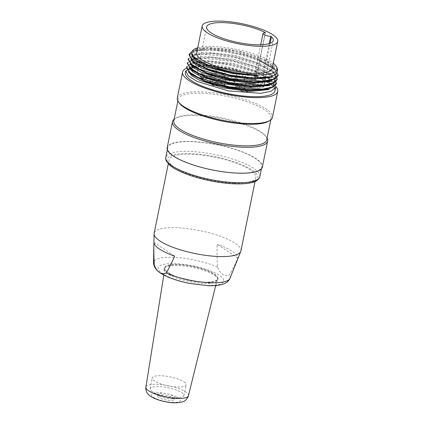<?xml version="1.0" encoding="UTF-8"?>
<svg xmlns="http://www.w3.org/2000/svg" width="424" height="424" viewBox="0 0 424 424"><rect width="100%" height="100%" fill="white"/><g stroke="black" fill="none" stroke-linecap="round" stroke-linejoin="round"><path stroke-width="0.32" stroke-dasharray="2.12 1.59" d="M204.331 283.433A27.422 7.256 11.5 0 0 217.819 279.962A27.422 7.256 11.5 0 0 192.39 267.385A27.422 7.256 11.5 0 0 164.072 269.028A27.422 7.256 11.5 0 0 176.834 278.128A27.422 7.256 11.5 0 0 204.331 283.433M204.554 282.358A27.422 7.256 11.5 0 0 218.037 278.881A27.422 7.256 11.5 0 0 192.613 266.304A27.422 7.256 11.5 0 0 164.295 267.947A27.422 7.256 11.5 0 0 167.819 272.69A27.422 7.256 11.5 0 0 204.554 282.358M234.09 183.11A44.276 11.718 11.5 0 0 255.863 177.502A44.276 11.718 11.5 0 0 214.809 157.198A44.276 11.718 11.5 0 0 169.086 159.848A44.276 11.718 11.5 0 0 174.783 167.507A44.276 11.718 11.5 0 0 234.09 183.11M240.922 250.929A44.276 11.718 11.5 0 0 199.874 230.619A44.276 11.718 11.5 0 0 154.151 233.274M153.923 242.3L174.63 256.133M237.853 258.099L217.146 244.266C216.982 253.706 217.114 261.306 217.549 267.062C219.855 273.719 225.245 277.418 229.384 274.969C231.78 271.1 234.605 265.477 237.853 258.099A42.766 11.316 11.5 0 0 217.146 244.266M168.376 272.706A26.77 7.086 11.5 0 0 204.236 282.14A26.77 7.086 11.5 0 0 217.385 278.828A26.77 7.086 11.5 0 0 192.576 266.473A26.77 7.086 11.5 0 0 164.915 268.154A26.77 7.086 11.5 0 0 168.376 272.706M183.963 381.849A17.342 4.59 -168.5 0 1 186.189 384.87A17.342 4.59 -168.5 0 1 177.661 387.043A17.342 4.59 -168.5 0 1 160.309 383.704A17.342 4.59 -168.5 0 1 152.2 377.954A17.342 4.59 -168.5 0 1 165.222 376.093A17.342 4.59 -168.5 0 1 183.963 381.849M175.366 397.776A17.14 4.537 11.5 0 0 180.052 397.564A17.14 4.537 11.5 0 0 183.793 395.629A17.14 4.537 11.5 0 0 167.904 387.743A17.14 4.537 11.5 0 0 150.202 388.792A17.14 4.537 11.5 0 0 152.884 392.036A17.14 4.537 11.5 0 0 175.366 397.776M170.416 398.761A8.57 2.268 11.5 0 0 172.759 398.655A8.57 2.268 11.5 0 0 174.63 397.675A8.57 2.268 11.5 0 0 166.685 393.748A8.57 2.268 11.5 0 0 157.834 394.262A8.57 2.268 11.5 0 0 159.175 395.894A8.57 2.268 11.5 0 0 170.416 398.761M170.088 400.383A8.57 2.268 -168.5 0 1 161.491 398.724A8.57 2.268 -168.5 0 1 157.505 395.878A8.57 2.268 -168.5 0 1 166.356 395.364A8.57 2.268 -168.5 0 1 174.301 399.297A8.57 2.268 -168.5 0 1 170.088 400.383M239.56 173.018A47.992 12.699 -168.5 0 1 190.758 163.94A47.992 12.699 -168.5 0 1 167.756 147.775A47.992 12.699 -168.5 0 1 217.311 144.897A47.992 12.699 -168.5 0 1 261.809 166.908A47.992 12.699 -168.5 0 1 239.56 173.018M196.651 53.011A38.563 10.203 -168.5 0 1 225.69 48.935A38.563 10.203 -168.5 0 1 267.274 61.724A38.563 10.203 -168.5 0 1 272.229 68.391M197.706 47.838A43.418 11.49 -168.5 0 1 236.735 49.444A43.418 11.49 -168.5 0 1 273.284 63.213M189.841 53.567A45.702 12.095 -168.5 0 1 208.868 49.497L195.178 50.594L191.712 51.935M192.311 51.05L197.886 48.384L208.168 47.43L236.82 50.732L264.295 59.535L273.369 64.798L277.588 69.785M186.433 67.453L189.888 64.204L198.22 62.429L225.202 64.141L254.882 72.001L266.267 77.232L273.522 82.606L272.828 86.008A45.702 12.095 -168.5 0 1 274.773 88.907M189.024 54.871L191.648 52.38L197.128 50.737L215.069 50.414L237.97 54.055L259.689 60.775M275.028 69.494L278.027 75.546M188.092 59.355L192.364 55.767L202.81 54.161L235.071 57.638L265.922 68.052L274.784 74.115L277.238 79.601M187.276 63.409L191.537 59.816L201.978 58.205L234.233 61.676L265.09 72.091L273.962 78.175L276.395 83.645M267.957 82.251A45.702 12.095 -168.5 0 1 271.053 84.408L254.246 75.509L231.467 68.942L208.454 65.8L191.653 66.86L185.739 70.93M275.701 87.127L274.816 83.586L270.952 79.664L255.089 71.465L232.373 64.909L209.302 61.766L192.438 62.805L186.592 66.886M276.474 83.067L275.637 79.548L271.853 75.631L255.884 67.416L233.264 60.876L210.161 57.706L193.296 58.766L187.382 62.831M277.344 79.028L276.496 75.52L272.685 71.619L256.785 63.383L234.09 56.821L211.073 53.684L194.091 54.701L188.24 58.788M278.133 74.968L277.275 71.439L273.507 67.538L261.772 61.04L245.083 55.247L226.358 51.193L208.868 49.497M190.1 68.656A45.702 12.095 -168.5 0 1 190.456 68.534M194.743 67.511A45.702 12.095 -168.5 0 1 195.008 67.469M195.904 67.337A45.702 12.095 -168.5 0 1 265.694 80.942M272.828 86.008L271.053 84.408M186.401 68.317A48.559 12.847 -168.5 0 1 192.226 66.674M194.277 66.372A48.559 12.847 -168.5 0 1 197.918 66.033M198.676 65.985A48.559 12.847 -168.5 0 1 267.539 80.687M268.085 80.984A48.559 12.847 -168.5 0 1 272.081 83.438M272.171 83.502A48.559 12.847 -168.5 0 1 272.579 83.793M272.749 83.915A48.559 12.847 -168.5 0 1 275.775 86.576M177.301 97.992A48.559 12.847 -168.5 0 1 227.45 95.077A48.559 12.847 -168.5 0 1 272.473 117.353M179.299 103.032A47.419 12.545 -168.5 0 1 178.202 99.296A47.419 12.545 -168.5 0 1 227.169 96.455A47.419 12.545 -168.5 0 1 271.132 118.206A47.419 12.545 -168.5 0 1 268.662 121.216M173.808 120.893A47.419 12.545 -168.5 0 1 176.278 117.883A47.419 12.545 -168.5 0 1 222.775 118.052A47.419 12.545 -168.5 0 1 265.641 136.062A47.419 12.545 -168.5 0 1 266.738 139.798M174.137 119.255A48.559 12.847 -168.5 0 1 174.995 118.662A48.559 12.847 -168.5 0 1 222.616 118.831A48.559 12.847 -168.5 0 1 266.516 137.281A48.559 12.847 -168.5 0 1 267.072 138.166M167.194 147.658A48.559 12.847 -168.5 0 1 217.342 144.748A48.559 12.847 -168.5 0 1 262.366 167.024M195.31 58.666L191.77 52.968L195.777 49.56L205.767 48.06L236.316 51.384L265.636 61.289L274.005 67.056L276.39 72.292L274.286 75.075L269.457 77.078M194.478 62.699L190.97 57.023L194.987 53.615L204.887 52.104L235.527 55.422L264.815 65.333L273.162 71.105L275.542 76.341L273.485 79.124L268.615 81.127M193.689 66.748L190.116 61.067L194.203 57.675L204.061 56.138L234.684 59.466L263.993 69.393L272.367 75.154L274.673 80.38L272.669 83.178L267.82 85.176M192.899 70.808L189.252 65.105L193.392 61.729L203.25 60.187L233.868 63.52L263.193 73.469L271.593 79.219L273.83 84.424L267.041 89.236M192.125 74.884L188.415 69.154L191.722 66.091L199.63 64.421L225.261 66.075L253.398 73.538L264.226 78.525L271.111 83.761M273.522 82.606L271.137 83.639M271.222 84.848L272.706 85.998M270.936 84.625L268.397 82.346L253.245 74.539L231.615 68.29L209.769 65.296L193.826 66.324L188.219 70.135M273.681 85.415L269.214 78.286L253.976 70.463L232.453 64.236L210.574 61.273L194.589 62.249L189.131 66.102M274.747 80.396L274.545 81.376L273.671 77.99L269.956 74.232L254.882 66.43L233.258 60.203L211.433 57.214L195.416 58.205L189.91 62.047M275.287 77.306L274.54 73.946L270.862 70.204L255.72 62.397L234.101 56.148L212.249 53.148L196.296 54.171L190.683 57.987L190.885 57.007M276.119 73.262L271.726 66.171L256.547 58.369L235.023 52.11L213.161 49.131L197.102 50.09L191.558 53.949M265.233 32.733L257.617 69.987A5.713 1.511 11.5 0 0 255.455 70.713A5.713 1.511 11.5 0 0 263.14 73.675L263.876 73.909L270.104 43.312M257.352 69.605L263.913 74.073L261.714 84.869L255.02 80.401L257.352 69.605A33.994 8.994 11.5 0 1 257.697 69.78M264.126 85.293A33.994 8.994 11.5 0 0 262.599 81.726L258.624 81.604L251.649 76.945L255.624 77.067L254.967 80.311A33.994 8.994 -168.5 0 1 255.158 80.401M255.624 77.067A33.994 8.994 11.5 0 0 219.717 67.782A33.994 8.994 11.5 0 0 197.51 71.741A33.994 8.994 11.5 0 0 197.505 72.7M197.727 73.437A33.994 8.994 11.5 0 0 198.019 73.999M199.609 75.864A33.994 8.994 11.5 0 0 213.797 83.189M253.764 89.501A33.994 8.994 11.5 0 0 262.965 87.031M263.903 85.929A33.994 8.994 11.5 0 0 264.019 85.664M262.599 81.726L261.937 84.964A33.994 8.994 -168.5 0 0 261.852 84.874L264.046 74.078A33.994 8.994 11.5 0 0 263.876 73.909M257.22 69.6L255.02 80.401M254.967 80.311L250.992 80.184L257.962 84.842L261.937 84.964M238.924 88.939L239.369 85.929A4.341 1.15 -168.5 0 1 236.322 84.169A4.341 1.15 -168.5 0 1 239.592 83.713A4.341 1.15 -168.5 0 1 244.277 85.15A4.341 1.15 -168.5 0 1 244.834 85.902A4.341 1.15 -168.5 0 1 244.717 86.099L244.166 88.796L244.394 89.453M238.818 88.627A4.341 1.15 -168.5 0 1 235.776 86.872A4.341 1.15 -168.5 0 1 235.998 86.597A4.341 1.15 -168.5 0 1 239.629 86.496A4.341 1.15 -168.5 0 1 243.726 87.853A4.341 1.15 -168.5 0 1 244.182 88.261A4.341 1.15 -168.5 0 1 244.282 88.6A4.341 1.15 -168.5 0 1 244.166 88.796M253.478 87.021L252.821 86.337L253.372 83.639A4.341 1.15 -168.5 0 1 248.655 82.961A4.341 1.15 -168.5 0 1 246.185 81.371A4.341 1.15 -168.5 0 1 250.452 81.069A4.341 1.15 -168.5 0 1 253.388 81.949L252.842 84.646L253.499 85.33A4.913 1.299 11.5 0 0 248.92 84.01A4.913 1.299 11.5 0 0 245.22 84.185A4.913 1.299 11.5 0 0 247.409 86.178A4.913 1.299 11.5 0 0 253.478 87.021L259.864 88.234L260.522 84.991L253.372 83.639M252.821 86.337A4.341 1.15 -168.5 0 1 248.104 85.659A4.341 1.15 -168.5 0 1 245.634 84.069A4.341 1.15 -168.5 0 1 245.862 83.793A4.341 1.15 -168.5 0 1 249.906 83.767A4.341 1.15 -168.5 0 1 252.842 84.646M244.547 79.357L244.272 78.922L244.823 76.225A4.341 1.15 -168.5 0 1 244.934 76.58A4.341 1.15 -168.5 0 1 240.45 76.845A4.341 1.15 -168.5 0 1 236.422 74.852A4.341 1.15 -168.5 0 1 236.995 74.433A4.341 1.15 -168.5 0 1 239.491 74.37L238.94 77.067L239.216 77.497A4.913 1.299 11.5 0 0 235.463 77.666A4.913 1.299 11.5 0 0 239.761 80.231A4.913 1.299 11.5 0 0 244.722 79.548A4.913 1.299 11.5 0 0 244.547 79.357L247.759 78.445L248.416 75.207L244.823 76.225M244.272 78.922A4.341 1.15 -168.5 0 1 244.282 78.938A4.341 1.15 -168.5 0 1 244.383 79.283A4.341 1.15 -168.5 0 1 239.899 79.542A4.341 1.15 -168.5 0 1 235.877 77.55A4.341 1.15 -168.5 0 1 236.099 77.274A4.341 1.15 -168.5 0 1 236.449 77.131A4.341 1.15 -168.5 0 1 238.94 77.067M221.227 74.089L221.72 73.803L222.271 71.105A4.341 1.15 -168.5 0 1 225.314 72.864A4.341 1.15 -168.5 0 1 222.043 73.326A4.341 1.15 -168.5 0 1 217.358 71.884A4.341 1.15 -168.5 0 1 216.802 71.131A4.341 1.15 -168.5 0 1 216.918 70.941L216.367 73.638L215.88 73.924A4.913 1.299 11.5 0 0 215.837 73.946A4.913 1.299 11.5 0 0 220.141 76.511A4.913 1.299 11.5 0 0 225.096 75.832A4.913 1.299 11.5 0 0 221.227 74.089L218.053 71.969L218.71 68.73L222.271 71.105M221.72 73.803A4.341 1.15 -168.5 0 1 224.662 75.223A4.341 1.15 -168.5 0 1 224.762 75.562A4.341 1.15 -168.5 0 1 221.492 76.023A4.341 1.15 -168.5 0 1 216.812 74.582A4.341 1.15 -168.5 0 1 216.251 73.834A4.341 1.15 -168.5 0 1 216.367 73.638M225.409 80.634L226.183 80.115L226.734 77.412A4.341 1.15 -168.5 0 1 231.541 77.502A4.341 1.15 -168.5 0 1 235.071 79.383A4.341 1.15 -168.5 0 1 232.935 79.935A4.341 1.15 -168.5 0 1 229.803 79.463L229.252 82.161L228.478 82.68A4.913 1.299 11.5 0 0 233.338 83.353A4.913 1.299 11.5 0 0 234.859 82.351A4.913 1.299 11.5 0 0 230.418 80.481A4.913 1.299 11.5 0 0 225.6 80.465A4.913 1.299 11.5 0 0 225.409 80.634L219.871 80.459L220.528 77.221L226.734 77.412M226.183 80.115A4.341 1.15 -168.5 0 1 226.241 80.078A4.341 1.15 -168.5 0 1 230.497 80.088A4.341 1.15 -168.5 0 1 234.424 81.742A4.341 1.15 -168.5 0 1 234.525 82.081A4.341 1.15 -168.5 0 1 232.389 82.632A4.341 1.15 -168.5 0 1 229.252 82.161M205.788 76.914L206.562 76.394L207.108 73.697A4.341 1.15 -168.5 0 1 211.921 73.781A4.341 1.15 -168.5 0 1 215.45 75.663A4.341 1.15 -168.5 0 1 213.314 76.214A4.341 1.15 -168.5 0 1 210.177 75.742L209.631 78.445L208.857 78.965A4.913 1.299 11.5 0 0 213.712 79.633A4.913 1.299 11.5 0 0 215.238 78.631A4.913 1.299 11.5 0 0 210.797 76.765A4.913 1.299 11.5 0 0 205.979 76.749A4.913 1.299 11.5 0 0 205.788 76.914L200.674 76.755M206.562 76.394A4.341 1.15 -168.5 0 1 206.615 76.357A4.341 1.15 -168.5 0 1 210.876 76.373A4.341 1.15 -168.5 0 1 214.798 78.021A4.341 1.15 -168.5 0 1 214.899 78.366A4.341 1.15 -168.5 0 1 212.763 78.912A4.341 1.15 -168.5 0 1 209.631 78.445M216.32 82.913L216.871 80.216A4.341 1.15 -168.5 0 1 221.683 80.3A4.341 1.15 -168.5 0 1 225.213 82.182A4.341 1.15 -168.5 0 1 223.077 82.733A4.341 1.15 -168.5 0 1 219.939 82.261L219.388 84.964A4.341 1.15 -168.5 0 0 222.526 85.431A4.341 1.15 -168.5 0 0 224.662 84.885A4.341 1.15 -168.5 0 0 224.561 84.54L224.996 85.15A4.913 1.299 11.5 0 0 220.554 83.284A4.913 1.299 11.5 0 0 215.737 83.268A4.913 1.299 11.5 0 0 215.546 83.433L216.32 82.913A4.341 1.15 -168.5 0 1 216.378 82.876A4.341 1.15 -168.5 0 1 220.634 82.892A4.341 1.15 -168.5 0 1 224.561 84.54M251.649 76.945L250.992 80.184M258.624 81.604L257.962 84.842M218.053 71.969L212.705 71.804L215.88 73.924M212.705 71.804L213.362 68.561L218.71 68.73M216.918 70.941L213.362 68.561M236.74 88.674A4.913 1.299 11.5 0 0 239.088 89.422L239.481 89.687M241.282 90.89L242.263 91.547L242.926 88.303L239.369 85.929M239.088 89.422L238.935 88.966M242.263 91.547L247.616 91.711L247.107 91.372M245.438 90.259L244.436 89.591A4.913 1.299 11.5 0 0 244.622 88.87A4.913 1.299 11.5 0 0 240.18 87A4.913 1.299 11.5 0 0 235.362 86.984A4.913 1.299 11.5 0 0 236.682 88.648M247.616 91.711L247.68 91.404M247.881 90.413L247.992 89.846M248.04 89.618L248.273 88.473L242.926 88.303M244.717 86.099L248.273 88.473M259.864 88.234L259.88 86.544L253.499 85.33M259.88 86.544L260.543 83.3L260.522 84.991M253.388 81.949L260.543 83.3M247.759 78.445L242.427 76.585L239.216 77.497M242.427 76.585L243.084 73.347L248.416 75.207M239.491 74.37L243.084 73.347M219.871 80.459L222.939 82.51L228.478 82.68M222.939 82.51L223.596 79.267L220.528 77.221M229.803 79.463L223.596 79.267M219.017 85.208L218.614 85.484A4.913 1.299 11.5 0 0 223.045 86.162M223.724 86.136A4.913 1.299 11.5 0 0 224.996 85.15M215.546 83.433L214.396 83.395M210.24 82.108L210.67 80.019L216.871 80.216M212.986 85.251L213.733 82.07L210.67 80.019M217.369 85.441L218.614 85.484M219.939 82.261L213.733 82.07M200.25 76.744L200.907 73.5L207.108 73.697M210.177 75.742L203.976 75.552L203.313 78.79L208.857 78.965M203.976 75.552L200.907 73.5M207.267 285.394A33.438 8.846 11.5 0 0 207.437 269.812A33.438 8.846 11.5 0 0 158.131 268.275A33.438 8.846 11.5 0 0 207.267 285.394M229.988 278.303A39.066 10.335 11.5 0 0 229.384 274.969M217.549 267.062A39.066 10.335 11.5 0 0 176.384 257.479A39.066 10.335 11.5 0 0 153.52 262.742M188.41 395.762A21.693 5.74 11.5 0 0 168.312 385.75A21.693 5.74 11.5 0 0 145.898 387.112M173.146 402.424A14.84 3.927 -168.5 0 1 151.336 394.829A14.84 3.927 -168.5 0 1 173.22 395.507A14.84 3.927 -168.5 0 1 173.146 402.424M236.364 183.799A46.274 12.243 -168.5 0 1 167.083 160.495A46.274 12.243 -168.5 0 1 233.974 161.74A46.274 12.243 -168.5 0 1 236.364 183.799M259.833 176.628A47.992 12.699 11.5 0 0 215.334 154.617A47.992 12.699 11.5 0 0 165.779 157.489M265.196 32.733L257.617 69.987M269.256 43.608L263.14 73.675M217.819 279.962L218.037 278.881M164.072 269.028L164.295 267.947M255.047 181.499L255.863 177.502M168.275 163.844L169.086 159.848M215.721 285.543L217.385 278.828M163.823 274.985L164.915 268.154M172.759 398.655L180.052 397.564M159.175 395.894L152.884 392.036M157.834 394.262L157.505 395.878M174.63 397.675L174.301 399.297M183.793 395.629L186.189 384.87M150.202 388.792L152.2 377.954M261.417 168.832L261.809 166.908M167.363 149.698L167.756 147.775M270.798 119.838L271.132 118.206M177.868 100.933L178.202 99.296M176.278 117.883L174.995 118.662M265.641 136.062L266.516 137.281M268.429 82.362L270.205 83.724M269.251 78.313L271.026 79.675M194.589 62.238L194.054 62.381M193.1 62.63L192.427 62.805M270.077 74.264L271.848 75.626M195.416 58.189L194.881 58.332M193.863 58.592L193.249 58.756M270.899 70.209L272.674 71.577M196.238 54.14L194.075 54.707M271.72 66.16L273.496 67.527M197.065 50.09L195.173 50.583M191.712 52.958L191.51 53.938M190.063 61.056L189.862 62.037M189.237 65.105L189.04 66.086M188.415 69.154L188.214 70.135M276.395 72.297L276.194 73.278M275.568 76.347L275.367 77.322M273.92 84.44L273.724 85.42M260.723 44.796L255.455 70.713M264.168 85.086L264.618 82.881M264.825 81.874L264.878 81.599M265 81.021L265.445 78.811M265.647 77.836L273.247 40.487M197.51 71.741L197.764 70.49M197.971 69.472L198.04 69.133M198.156 68.545L198.591 66.414M198.792 65.428L199.413 62.365M199.619 61.353L206.626 26.929M257.829 69.912L265.408 32.664M236.322 84.169L235.776 86.872M244.834 85.902L244.282 88.6M246.185 81.371L245.634 84.069M236.422 74.852L235.877 77.55M244.934 76.58L244.383 79.283M216.802 71.131L216.251 73.834M225.314 72.864L224.762 75.562M235.071 79.383L234.525 82.081M215.45 75.663L214.899 78.366M225.213 82.182L224.662 84.885M224.662 75.223L225.096 75.832M235.998 86.597L235.362 86.984M244.182 88.261L244.622 88.87M245.862 83.793L245.22 84.185M236.099 77.274L235.463 77.666M244.282 78.938L244.722 79.548M226.241 80.078L225.6 80.465M234.424 81.742L234.859 82.351M216.378 82.876L215.737 83.268M206.615 76.357L205.979 76.749M214.798 78.021L215.238 78.631"/><path stroke-width="0.64" d="M168.275 163.844L154.151 233.274A44.276 11.718 11.5 0 0 154.087 233.841A44.276 11.718 11.5 0 0 175.653 248.289A44.276 11.718 11.5 0 0 219.15 256.536A44.276 11.718 11.5 0 0 240.758 251.474A44.276 11.718 11.5 0 0 240.922 250.929L255.047 181.499M153.923 242.3A42.766 11.316 11.5 0 0 174.63 256.133C171.376 263.505 168.551 269.134 166.16 273.003C162.032 275.351 156.615 271.853 154.32 265.095C153.886 259.34 153.753 251.739 153.923 242.3M277.725 41.393L272.229 68.391A38.563 10.203 -168.5 0 1 253.266 73.273A38.563 10.203 -168.5 0 1 214.597 65.81A38.563 10.203 -168.5 0 1 196.651 53.011L202.147 26.018A38.563 10.203 -168.5 0 1 241.972 23.707A38.563 10.203 -168.5 0 1 277.725 41.393A38.563 10.203 -168.5 0 1 258.762 46.28A38.563 10.203 -168.5 0 1 220.093 38.817A38.563 10.203 -168.5 0 1 202.147 26.018M273.284 63.213A43.418 11.49 -168.5 0 1 276.814 67.464A43.418 11.49 -168.5 0 1 256.859 74.889A43.418 11.49 -168.5 0 1 225.727 70.517A43.418 11.49 -168.5 0 1 192.793 50.371A43.418 11.49 -168.5 0 1 197.706 47.838M256.944 75.769L256.859 74.889L256.944 75.769L232.506 73.601L208.555 67.511L192.777 59.678L189.804 56.005L190.429 52.931L189.841 53.567A45.702 12.095 -168.5 0 0 189.024 54.871L192.894 61.443L207.898 69.011L230.184 75.127L253.319 77.99L270.894 76.712L276.734 73.871L277.588 69.785M191.712 51.935L190.429 52.931M195.098 58.501L207.612 65.036L225.727 70.517L207.474 64.941L195.098 58.501L191.855 54.95L191.754 51.845M259.689 60.775L275.028 69.494M278.027 75.546L275.886 78.472L270.798 80.576L252.943 81.917L229.453 79.071L207.002 72.949L191.908 65.391L188.092 59.355M187.254 63.404L187.371 62.831L189.952 67.808L198.914 73.384L229.946 82.781L262.424 85.245L272.939 83.104L277.344 79.028L275.059 82.505L270.03 84.62L252.179 85.961L228.732 83.136L206.255 77.035L191.097 69.467L187.276 63.409M276.395 83.645L274.217 86.554L269.219 88.674L251.342 90.015L227.889 87.18L205.449 81.079L190.286 73.522L186.433 67.453L186.544 66.875M185.739 70.93L188.314 75.912L197.224 81.461L228.298 90.879L260.792 93.344L271.265 91.213L275.701 87.127L274.948 90.868A45.702 12.095 -168.5 0 1 227.746 93.609A45.702 12.095 -168.5 0 1 185.373 72.647A45.702 12.095 -168.5 0 1 190.1 68.656M186.592 66.886L189.109 71.873L198.146 77.444L229.119 86.814L261.635 89.273L272.166 87.164L276.474 83.067M188.24 58.788L190.736 63.759L199.768 69.329L230.725 78.705L263.172 81.185L273.766 79.081L278.133 74.968M274.773 88.907A45.702 12.095 -168.5 0 1 274.948 90.868M190.456 68.534A45.702 12.095 -168.5 0 1 194.743 67.511M195.008 67.469A45.702 12.095 -168.5 0 1 195.904 67.337M265.694 80.942A45.702 12.095 -168.5 0 1 266.516 81.397M266.765 81.54A45.702 12.095 -168.5 0 1 267.957 82.251M271.434 84.742L271.053 84.408M275.775 86.576A48.559 12.847 -168.5 0 1 277.746 91.436A48.559 12.847 -168.5 0 1 255.232 97.621A48.559 12.847 -168.5 0 1 205.852 88.436A48.559 12.847 -168.5 0 1 182.574 72.075A48.559 12.847 -168.5 0 1 186.401 68.317M192.226 66.674A48.559 12.847 -168.5 0 1 193.323 66.499M193.439 66.483A48.559 12.847 -168.5 0 1 194.277 66.372M197.918 66.033A48.559 12.847 -168.5 0 1 198.676 65.985M267.539 80.687A48.559 12.847 -168.5 0 1 268.085 80.984M277.746 91.436L272.473 117.353A48.559 12.847 -168.5 0 1 269.945 120.437A48.559 12.847 -168.5 0 1 249.959 123.538A48.559 12.847 -168.5 0 1 178.424 101.818A48.559 12.847 -168.5 0 1 177.301 97.992L182.574 72.075M269.945 120.437L268.662 121.216A47.419 12.545 -168.5 0 1 249.148 124.243A47.419 12.545 -168.5 0 1 179.299 103.032L178.424 101.818M270.798 119.838L266.738 139.798A47.419 12.545 -168.5 0 1 244.754 145.84A47.419 12.545 -168.5 0 1 196.535 136.867A47.419 12.545 -168.5 0 1 173.808 120.893L177.868 100.933M267.072 138.166A48.559 12.847 -168.5 0 1 267.639 141.107A48.559 12.847 -168.5 0 1 245.125 147.292A48.559 12.847 -168.5 0 1 195.745 138.102A48.559 12.847 -168.5 0 1 172.467 121.746A48.559 12.847 -168.5 0 1 174.137 119.255M267.639 141.107L262.366 167.024A48.559 12.847 -168.5 0 1 239.852 173.204A48.559 12.847 -168.5 0 1 190.471 164.019A48.559 12.847 -168.5 0 1 167.194 147.658L172.467 121.746M269.457 77.078L252.46 78.371L230.142 75.668L208.857 69.87L194.478 62.699M268.615 81.127L251.633 82.42L229.32 79.712L208.025 73.93L193.689 66.748M267.82 85.176L250.828 86.464L228.51 83.761L207.198 77.99L192.899 70.808M267.041 89.236L250.075 90.513L227.73 87.826L206.419 82.049L192.125 74.884M270.994 84.344L271.222 84.848M271.111 83.761L271.047 84.085M188.394 71.852L192.019 75.928L199.497 80.269L223.035 87.848L249.768 91.499L269.017 89.533M189.274 67.882L192.841 71.937L200.435 76.256L223.957 83.841L250.589 87.445L269.807 85.463M190.122 63.839L193.667 67.888L201.209 72.207L224.699 79.776L251.268 83.369L270.528 81.466M190.853 59.63L194.441 63.748L201.962 68.126L225.801 75.763L252.731 79.362L271.864 77.242M191.531 54.081L192.607 57.256L196.805 60.818L212.705 67.941L234.742 73.315L256.759 75.377M270.104 43.312L271.455 36.655L270.719 36.422A5.713 1.511 -168.5 0 1 263.034 33.459A5.713 1.511 -168.5 0 1 265.196 32.733L265.233 32.733M197.505 72.7A33.994 8.994 11.5 0 0 197.727 73.437M198.019 73.999A33.994 8.994 11.5 0 0 199.609 75.864M213.797 83.189A33.994 8.994 11.5 0 0 253.764 89.501M262.965 87.031A33.994 8.994 11.5 0 0 263.903 85.929M264.019 85.664A33.994 8.994 11.5 0 0 264.126 85.293L264.168 85.086M271.455 36.655A33.994 8.994 -168.5 0 1 273.247 40.487A33.994 8.994 -168.5 0 1 238.14 42.522A33.994 8.994 -168.5 0 1 206.626 26.929A33.994 8.994 -168.5 0 1 229.214 23.007A33.994 8.994 -168.5 0 1 265.276 32.526M239.481 89.687L241.282 90.89M247.107 91.372L245.438 90.259M247.68 91.404L247.881 90.413M219.378 84.97L219.017 85.208M223.045 86.162A4.913 1.299 11.5 0 0 223.724 86.136M214.396 83.395L210.007 83.263L210.24 82.108M210.007 83.263L212.986 85.251M213.208 85.314L217.369 85.441M200.674 76.755L203.313 78.79M166.16 273.003A39.066 10.335 11.5 0 0 210.924 282.771A39.066 10.335 11.5 0 0 229.988 278.303L240.758 251.474M229.988 278.303C228.557 281.483 225.727 283.587 221.487 284.61C217.846 285.522 213.41 285.887 208.189 285.707L189.512 283.439C179.919 281.488 171.747 278.87 164.989 275.584C157.67 272.229 153.843 267.947 153.52 262.742A39.066 10.335 11.5 0 0 154.32 265.095M188.41 395.762C188.362 396.816 187.434 398.269 185.633 400.102C184.249 401.814 180.46 402.71 174.253 402.8C166.542 402.657 152.375 399.35 148.167 394.203C146.524 393.006 145.289 388.183 145.898 387.112A21.693 5.74 11.5 0 0 156.106 394.283A21.693 5.74 11.5 0 0 177.757 398.443A21.693 5.74 11.5 0 0 188.41 395.762L215.721 285.543M167.363 149.698L165.779 157.489A47.992 12.699 11.5 0 0 188.781 173.654A47.992 12.699 11.5 0 0 237.583 182.739A47.992 12.699 11.5 0 0 259.833 176.628L261.417 168.832M270.719 36.422L269.256 43.608M153.52 262.742L154.087 233.841M145.898 387.112L163.823 274.985M259.833 176.628C259.928 178.096 256.43 181.742 253.08 182.219C248.978 183.459 243.508 184.016 236.666 183.889C220.294 183.672 197.605 178.939 182.908 172.674C177.211 170.284 172.838 167.814 169.801 165.281L166.282 161.041C165.646 159.042 165.477 157.855 165.779 157.489M192.793 50.371L192.231 50.981M276.814 67.464L277.641 69.764M276.416 83.65L276.533 83.078M278.059 75.557L278.181 74.979M185.373 72.647L185.723 70.925M188.076 59.355L188.192 58.777M270.899 76.733L269.5 77.099M192.872 61.469L194.494 62.72M268.678 81.148L270.846 80.581M193.667 66.769L191.892 65.402M267.851 85.198L270.019 84.63M192.846 70.819L191.07 69.451M267.03 89.247L269.198 88.68M192.019 74.862L190.249 73.5M193.768 66.287L193.323 66.404M193.227 66.43L191.6 66.854M194.054 62.381L193.1 62.63M194.881 58.332L193.863 58.592M263.034 33.459L260.723 44.796M264.618 82.881L264.825 81.874M264.878 81.599L265 81.021M265.445 78.811L265.647 77.836M197.764 70.49L197.971 69.472M198.04 69.133L198.156 68.545M198.591 66.414L198.792 65.428M199.413 62.365L199.619 61.353"/></g></svg>
